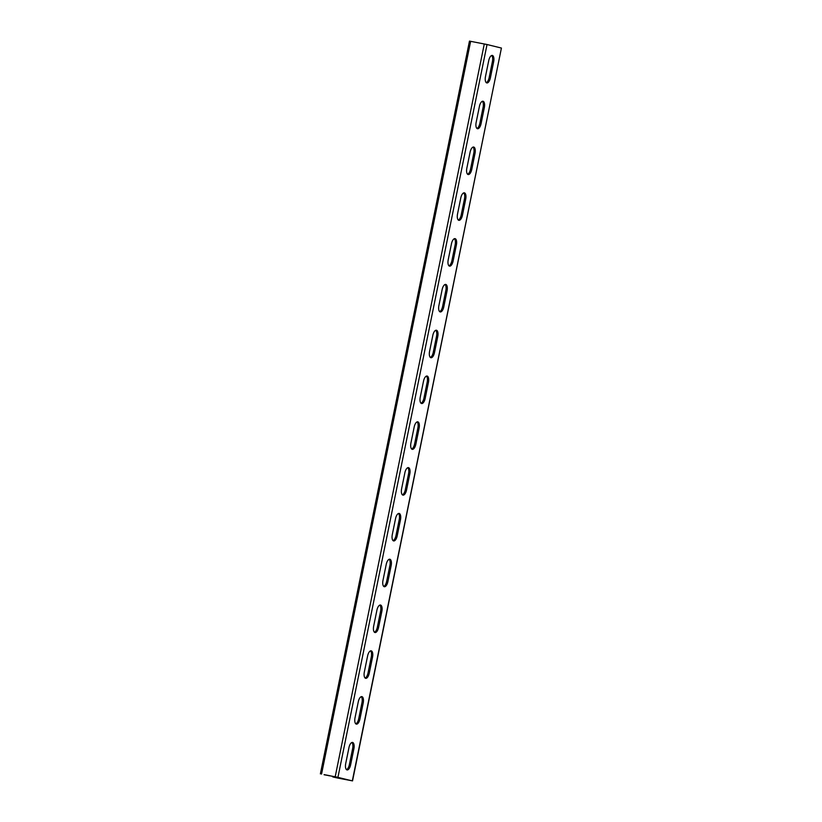 <?xml version="1.0" encoding="UTF-8"?>
<svg xmlns="http://www.w3.org/2000/svg" width="822" height="822" viewBox="0 0 822 822"><rect width="100%" height="100%" fill="white"/><g stroke="black" fill="none" stroke-linecap="round" stroke-linejoin="round"><path stroke-width="1.23" d="M324.115 774.612L328.615 775.485M337.811 777.345L337.893 777.9L332.797 776.934L337.708 778.054L352.33 780.838L329.201 775.598M486.244 82.642A5.846 2.538 101 0 0 489.162 77.566L490.405 77.813L493.662 61.784A5.846 2.538 101 0 0 492.316 55.434A5.846 2.538 101 0 0 488.741 60.571L485.473 76.6A5.846 2.538 101 0 0 486.83 82.94A5.846 2.538 101 0 0 490.405 77.813M491.659 55.495A5.846 2.538 101 0 1 492.419 61.537L489.162 77.566M476.924 128.438A5.846 2.538 101 0 0 479.843 123.372L481.086 123.608L484.343 107.579A5.846 2.538 101 0 0 482.997 101.24A5.846 2.538 101 0 0 479.421 106.367L476.154 122.396A5.846 2.538 101 0 0 477.51 128.735A5.846 2.538 101 0 0 481.086 123.608M482.339 101.301A5.846 2.538 101 0 1 483.1 107.333L479.843 123.372M430.338 357.436A5.846 2.538 101 0 0 433.256 352.361L434.489 352.607L437.756 336.578A5.846 2.538 101 0 0 436.4 330.228A5.846 2.538 101 0 0 432.824 335.366L429.567 351.395A5.846 2.538 101 0 0 430.923 357.734A5.846 2.538 101 0 0 434.489 352.607M435.752 330.29A5.846 2.538 101 0 1 436.513 336.332L433.256 352.361M421.018 403.232A5.846 2.538 101 0 0 423.936 398.167L425.18 398.403L428.437 382.374A5.846 2.538 101 0 0 427.091 376.034A5.846 2.538 101 0 0 423.515 381.161L420.248 397.19A5.846 2.538 101 0 0 421.604 403.53A5.846 2.538 101 0 0 425.18 398.403M426.433 376.096A5.846 2.538 101 0 1 427.193 382.138L423.936 398.167M439.647 311.63A5.846 2.538 101 0 0 442.575 306.565L443.808 306.801L447.076 290.772A5.846 2.538 101 0 0 445.719 284.433A5.846 2.538 101 0 0 442.144 289.57L438.886 305.599A5.846 2.538 101 0 0 440.232 311.939A5.846 2.538 101 0 0 443.808 306.801M445.062 284.494A5.846 2.538 101 0 1 445.832 290.536L442.575 306.565M448.966 265.835A5.846 2.538 101 0 0 451.884 260.769L453.128 261.006L456.395 244.977A5.846 2.538 101 0 0 455.039 238.637A5.846 2.538 101 0 0 451.463 243.764L448.206 259.793A5.846 2.538 101 0 0 449.552 266.133A5.846 2.538 101 0 0 453.128 261.006M454.381 238.699A5.846 2.538 101 0 1 455.152 244.74L451.884 260.769M458.286 220.039A5.846 2.538 101 0 0 461.204 214.963L462.447 215.21L465.704 199.181A5.846 2.538 101 0 0 464.358 192.831A5.846 2.538 101 0 0 460.782 197.968L457.525 213.997A5.846 2.538 101 0 0 458.871 220.337A5.846 2.538 101 0 0 462.447 215.21M463.7 192.893A5.846 2.538 101 0 1 464.471 198.934L461.204 214.963M467.605 174.233A5.846 2.538 101 0 0 470.523 169.168L471.766 169.404L475.024 153.375A5.846 2.538 101 0 0 473.678 147.035A5.846 2.538 101 0 0 470.102 152.173L466.834 168.202A5.846 2.538 101 0 0 468.191 174.541A5.846 2.538 101 0 0 471.766 169.404M473.02 147.097A5.846 2.538 101 0 1 473.791 153.139L470.523 169.168M336.527 777.663L351.384 780.674L336.414 776.996L324.084 774.745M351.888 742.492A5.846 2.538 -79 0 1 352.648 748.523L353.892 748.77L350.634 764.799A5.846 2.538 -79 0 1 347.059 769.926A5.846 2.538 -79 0 1 345.702 763.587L348.97 747.558A5.846 2.538 -79 0 1 352.546 742.43A5.846 2.538 -79 0 1 353.892 748.77M352.648 748.523L349.391 764.552A5.846 2.538 -79 0 1 346.473 769.628M361.207 696.686A5.846 2.538 -79 0 1 361.968 702.728L363.211 702.964L359.954 718.993A5.846 2.538 -79 0 1 356.378 724.131A5.846 2.538 -79 0 1 355.022 717.791L358.289 701.762A5.846 2.538 -79 0 1 361.865 696.624A5.846 2.538 -79 0 1 363.211 702.964M361.968 702.728L358.711 718.757A5.846 2.538 -79 0 1 355.792 723.833M407.794 467.687A5.846 2.538 -79 0 1 408.565 473.729L409.798 473.975L406.541 490.004A5.846 2.538 -79 0 1 402.965 495.132A5.846 2.538 -79 0 1 401.609 488.792L404.876 472.763A5.846 2.538 -79 0 1 408.452 467.636A5.846 2.538 -79 0 1 409.798 473.975M408.565 473.729L405.297 489.758A5.846 2.538 -79 0 1 402.379 494.834M417.114 421.892A5.846 2.538 -79 0 1 417.874 427.933L419.117 428.17L415.86 444.199A5.846 2.538 -79 0 1 412.284 449.336A5.846 2.538 -79 0 1 410.928 442.996L414.196 426.967A5.846 2.538 -79 0 1 417.771 421.83A5.846 2.538 -79 0 1 419.117 428.17M417.874 427.933L414.617 443.962A5.846 2.538 -79 0 1 411.699 449.028M398.475 513.493A5.846 2.538 -79 0 1 399.245 519.535L400.478 519.771L397.221 535.8A5.846 2.538 -79 0 1 393.646 540.938A5.846 2.538 -79 0 1 392.3 534.588L395.557 518.559A5.846 2.538 -79 0 1 399.132 513.431A5.846 2.538 -79 0 1 400.478 519.771M399.245 519.535L395.978 535.564A5.846 2.538 -79 0 1 393.06 540.629M389.155 559.289A5.846 2.538 -79 0 1 389.926 565.331L391.169 565.567L387.902 581.596A5.846 2.538 -79 0 1 384.326 586.733A5.846 2.538 -79 0 1 382.98 580.394L386.237 564.365A5.846 2.538 -79 0 1 389.813 559.227A5.846 2.538 -79 0 1 391.169 565.567M389.926 565.331L386.659 581.36A5.846 2.538 -79 0 1 383.74 586.435M379.836 605.084A5.846 2.538 -79 0 1 380.607 611.126L381.85 611.373L378.582 627.402A5.846 2.538 -79 0 1 375.007 632.529A5.846 2.538 -79 0 1 373.661 626.189L376.918 610.16A5.846 2.538 -79 0 1 380.494 605.033A5.846 2.538 -79 0 1 381.85 611.373M380.607 611.126L377.349 627.155A5.846 2.538 -79 0 1 374.421 632.231M370.527 650.89A5.846 2.538 -79 0 1 371.287 656.932L372.53 657.168L369.263 673.197A5.846 2.538 -79 0 1 365.698 678.335A5.846 2.538 -79 0 1 364.341 671.985L367.598 655.956A5.846 2.538 -79 0 1 371.174 650.829A5.846 2.538 -79 0 1 372.53 657.168M371.287 656.932L368.03 672.961A5.846 2.538 -79 0 1 365.112 678.027M352.33 780.838L501.42 48.056L487.035 44.522L469.465 41.1L320.385 773.882M336.496 777.787L333.938 777.16L338.489 778.044L338.397 777.489M501.42 48.056L352.535 780.9M329.232 775.773L328.636 775.629M337.893 777.9L338.489 778.044M337.945 777.314L487.035 44.522M335.201 776.739L484.292 43.946M321.556 774.088L470.646 41.306M492.419 61.537L493.662 61.784M473.791 153.139L475.024 153.375M464.471 198.934L465.704 199.181M455.152 244.74L456.395 244.977M445.832 290.536L447.076 290.772M436.513 336.332L437.756 336.578M427.193 382.138L428.437 382.374M483.1 107.333L484.343 107.579M333.968 777.139L334.092 776.554M349.391 764.552L350.634 764.799M368.03 672.961L369.263 673.197M377.349 627.155L378.582 627.402M386.659 581.36L387.902 581.596M395.978 535.564L397.221 535.8M405.297 489.758L406.541 490.004M414.617 443.962L415.86 444.199M358.711 718.757L359.954 718.993M332.797 776.934L332.92 776.317"/></g></svg>
